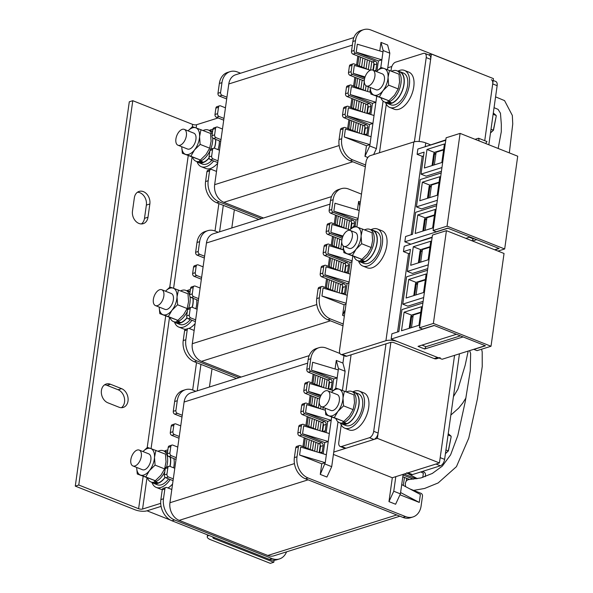 <?xml version="1.0" encoding="UTF-8"?>
<svg xmlns="http://www.w3.org/2000/svg" width="593" height="593" viewBox="0 0 593 593"><rect width="100%" height="100%" fill="white"/><g stroke="black" fill="none" stroke-linecap="round" stroke-linejoin="round"><path stroke-width="0.89" d="M459.456 353.806L444.617 459.397L440.184 457.64L454.564 355.348L439.443 462.94L392.314 477.758L388.964 501.611L395.613 504.243L400.408 493.865L401.713 484.592L420.385 494.466L419.266 502.419L400.594 492.546M428.65 54.912L431.4 54.045L493.45 78.617L484.733 140.674L492.709 83.917A5.693 3.106 111.6 0 0 491.315 79.729M385.991 343.844L373.701 431.311A5.693 3.106 111.6 0 1 369.461 437.708L341.538 446.485A5.693 3.106 111.6 0 1 340.189 446.477L344.622 448.234A5.693 3.106 111.6 0 0 345.971 448.241L373.894 439.465A5.693 3.106 111.6 0 0 378.134 433.068L390.876 342.361L377.385 438.368L333.755 452.081M170.502 520.105L147.005 510.803L161.081 506.378L147.005 510.803A8.539 2.898 8 0 1 135.122 509.817L75.281 486.119L129.296 101.796L132.788 100.699L192.621 124.397A2.846 0.964 8 0 0 196.587 124.723L218.113 117.955M431.4 54.045L419.11 141.505L430.651 59.344L426.219 57.588L414.388 141.786M387.77 67.765L391.854 66.475M343.977 355.63L342.924 363.064L336.283 360.433L335.082 368.979M209.448 387.007L212.012 368.757M231.796 227.979L234.361 209.729M439.443 462.94L377.385 438.368M313.141 374.116L311.896 382.952M310.161 395.316L308.916 404.159M307.181 416.523L305.936 425.359M304.202 437.723L302.956 446.566M304.061 447.003L305.306 438.16M307.041 425.796L308.286 416.961M310.02 404.596L311.266 395.753M313 383.389L314.246 374.554M308.093 479.841L179.168 520.372L267.814 555.478L396.747 514.946M179.168 520.372A14.225 10.896 -107.5 0 1 169.946 502.738L294.454 463.593M307.656 363.168L184.104 402.017L169.946 502.738M184.104 402.017A14.225 10.896 -107.5 0 1 190.916 392.833L309.183 355.644M399.904 516.199L273.944 555.804A14.225 10.896 -107.5 0 1 267.814 555.478M409.852 488.899L421.015 493.317A2.276 1.742 72.5 0 1 422.49 496.141L421.112 505.948A17.071 13.076 72.5 0 1 412.936 516.97A17.071 13.076 72.5 0 1 405.575 516.585L308.063 477.965L305.447 478.788A17.071 13.076 -107.5 0 1 294.38 457.618L295.759 447.811A2.276 1.742 -107.5 0 1 296.848 446.344L299.472 445.521A2.276 1.742 72.5 0 0 298.383 446.989L295.759 447.811M403.055 475.015L413.543 479.166M422.349 471.465L423.995 472.11A2.276 1.742 72.5 0 1 425.47 474.934L425.225 476.646M306.789 369.357L309.405 368.535A2.276 1.742 72.5 0 0 310.88 371.359L308.264 372.182A2.276 1.742 -107.5 0 1 306.789 369.357L308.167 359.551A17.071 13.076 -107.5 0 1 316.343 348.528L318.96 347.706A17.071 13.076 72.5 0 1 326.313 348.091L339.937 353.487M318.96 347.706A17.071 13.076 72.5 0 0 310.784 358.728L308.167 359.551M309.405 368.535L310.784 358.728M310.88 371.359L330.605 379.172A2.276 1.742 -107.5 0 1 332.08 381.996L331.183 388.356A2.276 1.742 -107.5 0 1 330.412 389.675M324.119 387.792L309.39 381.959A2.276 1.742 72.5 0 0 308.412 381.907A2.276 1.742 72.5 0 0 307.322 383.382L304.698 384.205A2.276 1.742 -107.5 0 1 305.788 382.73L308.412 381.907M306.425 389.742A2.276 1.742 72.5 0 0 307.9 392.566L305.284 393.389A2.276 1.742 -107.5 0 1 303.809 390.565L306.425 389.742L307.322 383.382M307.9 392.566L320.094 397.392M321.139 409L306.411 403.166A2.276 1.742 72.5 0 0 305.432 403.114A2.276 1.742 72.5 0 0 304.342 404.582L301.718 405.404A2.276 1.742 -107.5 0 1 302.808 403.937L305.432 403.114M303.446 410.942A2.276 1.742 72.5 0 0 304.921 413.766L302.304 414.589A2.276 1.742 -107.5 0 1 300.829 411.764L303.446 410.942L304.342 404.582M304.921 413.766L324.645 421.579A2.276 1.742 -107.5 0 1 326.12 424.403L325.223 430.763A2.276 1.742 -107.5 0 1 324.453 432.082M318.159 430.199L303.431 424.366A2.276 1.742 72.5 0 0 302.452 424.321A2.276 1.742 72.5 0 0 301.363 425.789L298.739 426.612A2.276 1.742 -107.5 0 1 299.828 425.144L302.452 424.321M300.466 432.149A2.276 1.742 72.5 0 0 301.941 434.973L299.324 435.796A2.276 1.742 -107.5 0 1 297.849 432.972L300.466 432.149L301.363 425.789M301.941 434.973L321.665 442.778A2.276 1.742 -107.5 0 1 323.141 445.602L322.244 451.962A2.276 1.742 -107.5 0 1 321.473 453.289M315.179 451.406L300.451 445.573A2.276 1.742 72.5 0 0 299.472 445.521M294.38 457.618L297.004 456.795L298.383 446.989M297.004 456.795A17.071 13.076 72.5 0 0 308.063 477.965M392.314 477.758L333.422 454.431M331.657 417.072L326.358 454.749L300.71 447.07L299.591 455.024L321.754 463.8L320.264 474.4L326.913 477.039L331.702 466.661L338.003 421.831M329.337 433.55L303.69 425.87L302.571 433.824L324.734 442.6L323.155 453.793M325.223 410.223L306.67 404.663L305.551 412.617L327.714 421.393L326.135 432.594M333.184 390.505L309.65 383.463L308.53 391.41L320.598 396.191M342.924 363.064L345.119 371.248L338.47 368.609L338.277 369.936L312.63 362.256L311.51 370.21L333.674 378.986L332.095 390.179M422.779 477.439L423.365 473.266L420.852 471.932M404.13 474.044L416.234 478.833M399.986 494.784L419.266 502.419M297.849 432.972L298.739 426.612M300.829 411.764L301.718 405.404M303.809 390.565L304.698 384.205M412.936 516.97L410.312 517.793A17.071 13.076 -107.5 0 1 402.958 517.407L305.447 478.788M323.141 445.602L320.524 446.425L319.634 452.741M320.524 446.425A2.276 1.742 72.5 0 0 319.049 443.608L321.665 442.778M299.324 435.796L319.049 443.608M326.12 424.403L323.504 425.225L322.614 431.534M323.504 425.225A2.276 1.742 72.5 0 0 322.029 422.401L324.645 421.579M302.304 414.589L322.029 422.401M305.284 393.389L319.59 399.052M332.08 381.996L329.463 382.819L328.574 389.127M329.463 382.819A2.276 1.742 72.5 0 0 327.988 379.994L330.605 379.172M308.264 372.182L327.988 379.994M402.81 476.779L409.719 479.515M388.964 501.611L393.759 491.234L400.408 493.865M395.805 476.661L393.759 491.234M342.428 390.387L345.119 371.248M338.47 368.609L336.283 360.433M338.277 369.936L337.165 377.889L333.674 378.986M335.697 388.326L337.165 377.889L311.51 370.21M321.117 395.183L308.53 391.41M305.551 412.617L331.205 420.296L327.714 421.393M302.571 433.824L328.226 441.503L324.734 442.6M326.358 454.749L325.246 462.703L321.754 463.8M320.264 474.4L325.246 462.703L299.591 455.024M325.053 464.03L331.702 466.661M401.713 484.592L403.151 474.348M417.405 478.655L406.983 473.147M171.807 489.484L166.937 487.55A2.276 1.742 72.5 0 0 165.951 487.498A2.276 1.742 72.5 0 0 164.861 488.973L162.245 489.796L160.866 499.602L163.483 498.78A17.071 13.076 72.5 0 0 174.55 519.942L272.061 558.562A17.071 13.076 72.5 0 0 279.414 558.947A17.071 13.076 72.5 0 0 286.575 551.831M162.245 489.796A2.276 1.742 -107.5 0 1 163.334 488.321L165.951 487.498M173.052 480.641L165.803 477.773A2.276 1.742 -107.5 0 1 164.335 474.949L166.952 474.126A2.276 1.742 72.5 0 0 168.427 476.95L165.803 477.773M174.787 468.277L169.917 466.35A2.276 1.742 72.5 0 0 168.931 466.298A2.276 1.742 72.5 0 0 167.841 467.766L165.225 468.589L164.335 474.949M165.225 468.589A2.276 1.742 -107.5 0 1 166.314 467.121L168.931 466.298M176.032 459.442L168.79 456.573A2.276 1.742 -107.5 0 1 167.315 453.749L169.932 452.926A2.276 1.742 72.5 0 0 171.407 455.743L168.79 456.573M177.767 447.078L172.897 445.143A2.276 1.742 72.5 0 0 171.911 445.091A2.276 1.742 72.5 0 0 170.821 446.566L168.204 447.389L167.315 453.749M168.204 447.389A2.276 1.742 -107.5 0 1 169.294 445.914L171.911 445.091M179.012 438.234L171.77 435.366A2.276 1.742 -107.5 0 1 170.295 432.542L172.911 431.719A2.276 1.742 72.5 0 0 174.386 434.543L171.77 435.366M180.754 425.87L175.876 423.943A2.276 1.742 72.5 0 0 174.891 423.891A2.276 1.742 72.5 0 0 173.801 425.359L171.184 426.182L170.295 432.542M171.184 426.182A2.276 1.742 -107.5 0 1 172.274 424.714L174.891 423.891M181.992 417.027L174.75 414.159A2.276 1.742 -107.5 0 1 173.275 411.342L175.891 410.519A2.276 1.742 72.5 0 0 177.366 413.336L174.75 414.159M195.853 391.284L192.799 390.075A17.071 13.076 72.5 0 0 185.446 389.69A17.071 13.076 72.5 0 0 177.27 400.712L174.653 401.535L173.275 411.342M174.653 401.535A17.071 13.076 -107.5 0 1 182.829 390.513L185.446 389.69M279.414 558.947L276.798 559.77A17.071 13.076 -107.5 0 1 269.444 559.384L272.061 558.562M174.55 519.942L171.933 520.773L269.444 559.384M171.933 520.773A17.071 13.076 -107.5 0 1 160.866 499.602M167.841 467.766L166.952 474.126M170.821 446.566L169.932 452.926M173.801 425.359L172.911 431.719M177.27 400.712L175.891 410.519M164.861 488.973L163.483 498.78M182.244 415.27L177.366 413.336M179.256 436.47L174.386 434.543M176.277 457.677L171.407 455.743M173.297 478.877L168.427 476.95M335.49 215.081L334.244 223.924M332.51 236.288L331.265 245.124M329.53 257.488L328.285 266.331M326.55 278.695L325.305 287.538M326.417 287.976L327.655 279.133M329.397 266.768L330.635 257.933M332.376 245.569L333.614 236.726M335.356 224.362L336.594 215.526M330.442 320.813L201.516 361.345L241.143 377.037M201.516 361.345A14.225 10.896 -107.5 0 1 192.295 343.703L316.803 304.557M330.004 204.14L206.453 242.989L192.295 343.703M206.453 242.989A14.225 10.896 -107.5 0 1 213.265 233.805L331.531 196.617M329.137 210.33L331.754 209.507A2.276 1.742 72.5 0 0 333.229 212.331L330.612 213.154A2.276 1.742 -107.5 0 1 329.137 210.33L330.516 200.523A17.071 13.076 -107.5 0 1 338.692 189.501L341.309 188.678A17.071 13.076 72.5 0 1 348.669 189.063L361.478 194.141M341.309 188.678A17.071 13.076 72.5 0 0 333.133 199.7L330.516 200.523M331.754 209.507L333.133 199.7M333.229 212.331L352.954 220.144A2.276 1.742 -107.5 0 1 354.429 222.961L353.991 226.059M346.468 228.765L331.739 222.931A2.276 1.742 72.5 0 0 330.761 222.879A2.276 1.742 72.5 0 0 329.671 224.347L327.054 225.17A2.276 1.742 -107.5 0 1 328.144 223.702L330.761 222.879M328.774 230.714A2.276 1.742 72.5 0 0 330.249 233.531L327.632 234.354A2.276 1.742 -107.5 0 1 326.157 231.537L328.774 230.714L329.671 224.347M330.249 233.531L342.235 238.282M352.109 260.831L327.899 253.589L329.019 245.635L343.495 249.972L328.759 244.138A2.276 1.742 72.5 0 0 327.781 244.086A2.276 1.742 72.5 0 0 326.691 245.554L324.075 246.377A2.276 1.742 -107.5 0 1 325.164 244.909L327.781 244.086M325.794 251.914A2.276 1.742 72.5 0 0 327.269 254.738L324.653 255.561A2.276 1.742 -107.5 0 1 323.178 252.737L325.794 251.914L326.691 245.554M327.269 254.738L346.994 262.551A2.276 1.742 -107.5 0 1 348.469 265.368L347.572 271.735A2.276 1.742 -107.5 0 1 346.801 273.054M340.508 271.171L325.779 265.338A2.276 1.742 72.5 0 0 324.801 265.286A2.276 1.742 72.5 0 0 323.711 266.761L321.095 267.584A2.276 1.742 -107.5 0 1 322.184 266.109L324.801 265.286M322.814 273.121A2.276 1.742 72.5 0 0 324.289 275.938L321.673 276.768A2.276 1.742 -107.5 0 1 320.198 273.944L322.814 273.121L323.711 266.761M324.289 275.938L344.014 283.75A2.276 1.742 -107.5 0 1 345.489 286.575L344.592 292.935A2.276 1.742 -107.5 0 1 343.821 294.261M337.528 292.379L322.8 286.545A2.276 1.742 72.5 0 0 321.821 286.493A2.276 1.742 72.5 0 0 320.731 287.961L318.115 288.784A2.276 1.742 -107.5 0 1 319.204 287.316L321.821 286.493M342.984 325.772L327.796 319.76A17.071 13.076 -107.5 0 1 316.736 298.59L319.353 297.768L320.731 287.961M319.353 297.768A17.071 13.076 72.5 0 0 330.412 318.938L327.796 319.76M343.228 324.015L330.412 318.938M347.268 295.292L323.059 288.042L321.94 295.996L344.103 304.772L342.613 315.372L344.348 316.062M350.248 274.085L326.039 266.843L324.92 274.789L347.083 283.565L345.511 294.765M327.899 253.589L350.063 262.365L348.491 273.558M349.9 229.787L331.998 224.436L330.879 232.382L342.635 237.037M359.188 210.478L334.978 203.229L333.859 211.182L356.022 219.959L355.118 226.4M360.366 202.087L358.632 201.405L357.431 209.952M320.198 273.944L321.095 267.584M323.178 252.737L324.075 246.377M326.157 231.537L327.054 225.17M316.736 298.59L318.115 288.784M345.489 286.575L342.873 287.397L341.983 293.713M342.873 287.397A2.276 1.742 72.5 0 0 341.398 284.573L344.014 283.75M321.673 276.768L341.398 284.573M348.469 265.368L345.852 266.19L344.963 272.506M345.852 266.19A2.276 1.742 72.5 0 0 344.377 263.374L346.994 262.551M324.653 255.561L344.377 263.374M327.632 234.354L341.872 239.995M354.429 222.961L351.812 223.783L351.145 228.535M351.812 223.783A2.276 1.742 72.5 0 0 350.337 220.967L352.954 220.144M330.612 213.154L350.337 220.967M359.832 205.89L358.632 201.405M357.935 219.351L356.022 219.959M358.068 218.424L333.859 211.182M343.043 236.029L330.879 232.382M351.975 261.765L350.063 262.365M348.995 282.965L347.083 283.565M349.129 282.038L324.92 274.789M346.015 304.172L344.103 304.772M346.149 303.245L321.94 295.996M342.613 315.372L345.245 309.679M194.163 330.457L189.286 328.522A2.276 1.742 72.5 0 0 188.307 328.47A2.276 1.742 72.5 0 0 187.21 329.938L184.593 330.761L183.215 340.567L185.839 339.745A17.071 13.076 72.5 0 0 196.898 360.915L239.179 377.659M184.593 330.761A2.276 1.742 -107.5 0 1 185.683 329.293L188.307 328.47M195.401 321.614L188.159 318.745A2.276 1.742 -107.5 0 1 186.684 315.921L189.3 315.098A2.276 1.742 72.5 0 0 190.776 317.922L188.159 318.745M197.143 309.249L192.265 307.322A2.276 1.742 72.5 0 0 191.287 307.27A2.276 1.742 72.5 0 0 190.19 308.738L187.573 309.561L186.684 315.921M187.573 309.561A2.276 1.742 -107.5 0 1 188.663 308.093A16.789 9.169 -68.4 0 0 189.886 296.248M198.381 300.406L191.139 297.538A2.276 1.742 -107.5 0 1 189.664 294.714L192.28 293.891A2.276 1.742 72.5 0 0 193.755 296.715L191.139 297.538M200.123 288.042L195.245 286.115A2.276 1.742 72.5 0 0 194.267 286.063A2.276 1.742 72.5 0 0 193.177 287.531L190.553 288.354L189.664 294.714M190.553 288.354A2.276 1.742 -107.5 0 1 191.643 286.886L194.267 286.063M201.361 279.207L194.119 276.338A2.276 1.742 -107.5 0 1 192.643 273.514L195.26 272.691A2.276 1.742 72.5 0 0 196.735 275.515L194.119 276.338M203.102 266.843L198.225 264.908A2.276 1.742 72.5 0 0 197.247 264.856A2.276 1.742 72.5 0 0 196.157 266.331L193.533 267.154L192.643 273.514M193.533 267.154A2.276 1.742 -107.5 0 1 194.623 265.686L197.247 264.856M204.34 257.999L197.098 255.131A2.276 1.742 -107.5 0 1 195.623 252.307L198.24 251.484A2.276 1.742 72.5 0 0 199.715 254.308L197.098 255.131M218.202 232.248L215.148 231.04A17.071 13.076 72.5 0 0 207.795 230.662A17.071 13.076 72.5 0 0 199.619 241.677L197.002 242.5L195.623 252.307M197.002 242.5A17.071 13.076 -107.5 0 1 205.178 231.485L207.795 230.662M196.898 360.915L194.282 361.737L236.555 378.482M194.282 361.737A17.071 13.076 -107.5 0 1 183.215 340.567M190.19 308.738L189.3 315.098M193.177 287.531L192.28 293.891M196.157 266.331L195.26 272.691M199.619 241.677L198.24 251.484M187.21 329.938L185.839 339.745M204.592 256.243L199.715 254.308M201.613 277.442L196.735 275.515M198.633 298.65L193.755 296.715M195.653 319.849L190.776 317.922M357.838 56.053L356.593 64.896M354.859 77.26L353.613 86.096M351.879 98.46L350.633 107.303M348.899 119.667L347.654 128.503M348.766 128.948L350.003 120.105M351.745 107.741L352.983 98.898M354.725 86.534L355.963 77.698M357.705 65.334L358.943 56.491M352.798 161.778L223.865 202.317L263.492 218.009M223.865 202.317A14.225 10.896 -107.5 0 1 214.651 184.675L339.152 145.53M352.361 45.112L228.802 83.961L214.651 184.675M228.802 83.961A14.225 10.896 -107.5 0 1 235.614 74.777L353.888 37.589M469.952 69.314A17.071 13.076 72.5 0 0 468.529 68.647L371.018 30.035A17.071 13.076 72.5 0 0 363.657 29.65A17.071 13.076 72.5 0 0 355.481 40.672L352.865 41.495A17.071 13.076 -107.5 0 1 361.041 30.473L363.657 29.65M354.103 50.479A2.276 1.742 72.5 0 0 355.578 53.303L352.961 54.126A2.276 1.742 -107.5 0 1 351.486 51.302L354.103 50.479L355.481 40.672M355.578 53.303L375.302 61.109A2.276 1.742 -107.5 0 1 376.777 63.933L375.888 70.293A2.276 1.742 -107.5 0 1 375.547 71.197M368.816 69.737L354.088 63.903A2.276 1.742 72.5 0 0 353.109 63.851A2.276 1.742 72.5 0 0 352.02 65.319L349.403 66.142A2.276 1.742 -107.5 0 1 350.493 64.674L353.109 63.851M351.123 71.679A2.276 1.742 72.5 0 0 352.598 74.503L349.981 75.326A2.276 1.742 -107.5 0 1 348.506 72.502L351.123 71.679L352.02 65.319M352.598 74.503L364.48 79.21M365.837 90.937L351.108 85.103A2.276 1.742 72.5 0 0 350.129 85.058A2.276 1.742 72.5 0 0 349.04 86.526L346.423 87.349A2.276 1.742 -107.5 0 1 347.513 85.881L350.129 85.058M348.143 92.886A2.276 1.742 72.5 0 0 349.618 95.71L347.001 96.533A2.276 1.742 -107.5 0 1 345.526 93.709L348.143 92.886L349.04 86.526M349.618 95.71L369.343 103.516A2.276 1.742 -107.5 0 1 370.818 106.34L369.928 112.7A2.276 1.742 -107.5 0 1 369.15 114.026M362.857 112.144L348.128 106.31A2.276 1.742 72.5 0 0 347.15 106.258A2.276 1.742 72.5 0 0 346.06 107.726L343.443 108.549A2.276 1.742 -107.5 0 1 344.533 107.081L347.15 106.258M345.163 114.086A2.276 1.742 72.5 0 0 346.638 116.91L344.022 117.733A2.276 1.742 -107.5 0 1 342.546 114.916L345.163 114.086L346.06 107.726M346.638 116.91L366.363 124.723A2.276 1.742 -107.5 0 1 367.838 127.547L366.948 133.907A2.276 1.742 -107.5 0 1 366.17 135.226M359.877 133.343L345.148 127.517A2.276 1.742 72.5 0 0 344.17 127.465A2.276 1.742 72.5 0 0 343.08 128.933L340.464 129.756A2.276 1.742 -107.5 0 1 341.553 128.288L344.17 127.465M365.332 166.744L350.144 160.733A17.071 13.076 -107.5 0 1 339.085 139.563L341.701 138.74L343.08 128.933M341.701 138.74A17.071 13.076 72.5 0 0 352.761 159.91L350.144 160.733M365.577 164.98L352.761 159.91M376.725 96.362L371.062 136.694L345.408 129.015L344.288 136.968L366.452 145.745L364.962 156.344L367.882 157.501M374.042 115.487L348.387 107.807L347.268 115.761L369.432 124.537L367.86 135.738M370.588 92.36L351.367 86.608L350.248 94.561L372.411 103.338L370.84 114.531M370.417 70.211L354.347 65.4L353.228 73.354L364.769 77.928M383.167 50.553L380.98 42.37L387.629 45.009L389.816 53.185L383.167 50.553L382.982 51.88L357.327 44.201L356.208 52.147L378.371 60.923L376.94 71.116M380.98 42.37L379.779 50.916M342.546 114.916L343.443 108.549M345.526 93.709L346.423 87.349M351.486 51.302L352.865 41.495M348.506 72.502L349.403 66.142M339.085 139.563L340.464 129.756M367.838 127.547L365.221 128.37L364.332 134.678M365.221 128.37A2.276 1.742 72.5 0 0 363.746 125.546L366.363 124.723M344.022 117.733L363.746 125.546M370.818 106.34L368.201 107.163L367.312 113.478M368.201 107.163A2.276 1.742 72.5 0 0 366.726 104.338L369.343 103.516M347.001 96.533L366.726 104.338M370.44 91.218L370.291 92.271M349.981 75.326L364.287 80.996M376.777 63.933L374.161 64.756L373.375 70.337M374.161 64.756A2.276 1.742 72.5 0 0 372.686 61.931L375.302 61.109M352.961 54.126L372.686 61.931M364.962 156.344L369.758 145.967L376.407 148.606L383.078 101.121M387.496 69.677L389.816 53.185M376.407 148.606L373.649 154.573M382.982 51.88L381.862 59.826L378.371 60.923M380.765 67.617L381.862 59.826L356.208 52.147M365.088 76.905L353.228 73.354M350.248 94.561L375.903 102.241L372.411 103.338M347.268 115.761L372.923 123.44L369.432 124.537M371.062 136.694L369.943 144.648L366.452 145.745M369.758 145.967L369.943 144.648L344.288 136.968M216.512 171.421L211.634 169.494A2.276 1.742 72.5 0 0 210.656 169.442A2.276 1.742 72.5 0 0 209.566 170.91L206.942 171.733L205.571 181.54L208.187 180.717A17.071 13.076 72.5 0 0 219.247 201.887L261.528 218.632M206.942 171.733A2.276 1.742 -107.5 0 1 208.039 170.265L210.656 169.442M217.75 162.586L210.508 159.717A2.276 1.742 -107.5 0 1 209.032 156.893L211.649 156.07A2.276 1.742 72.5 0 0 213.124 158.894L210.508 159.717M219.492 150.222L214.614 148.287A2.276 1.742 72.5 0 0 213.636 148.235A2.276 1.742 72.5 0 0 212.546 149.71L209.929 150.533L209.032 156.893M209.929 150.533A2.276 1.742 -107.5 0 1 211.019 149.058L213.636 148.235M220.729 141.379L213.487 138.51A2.276 1.742 -107.5 0 1 212.012 135.686L214.629 134.863A2.276 1.742 72.5 0 0 216.104 137.687L213.487 138.51M222.471 129.015L217.594 127.087A2.276 1.742 72.5 0 0 216.615 127.035A2.276 1.742 72.5 0 0 215.526 128.503L212.909 129.326L212.012 135.686M212.909 129.326A2.276 1.742 -107.5 0 1 213.999 127.858L216.615 127.035M223.709 120.179L216.467 117.303A2.276 1.742 -107.5 0 1 214.992 114.486L217.609 113.663A2.276 1.742 72.5 0 0 219.084 116.48L216.467 117.303M225.451 107.815L220.574 105.88A2.276 1.742 72.5 0 0 219.595 105.828A2.276 1.742 72.5 0 0 218.506 107.296L215.889 108.126L214.992 114.486M215.889 108.126A2.276 1.742 -107.5 0 1 216.979 106.651L219.595 105.828M226.689 98.972L219.447 96.103A2.276 1.742 -107.5 0 1 217.972 93.279L220.589 92.456A2.276 1.742 72.5 0 0 222.064 95.28L219.447 96.103M240.55 73.221L237.504 72.012A17.071 13.076 72.5 0 0 230.143 71.627A17.071 13.076 72.5 0 0 221.967 82.649L219.351 83.472L217.972 93.279M219.351 83.472A17.071 13.076 -107.5 0 1 227.527 72.45L230.143 71.627M219.247 201.887L216.63 202.71L258.911 219.454M216.63 202.71A17.071 13.076 -107.5 0 1 205.571 181.54M212.546 149.71L211.649 156.07M215.526 128.503L214.629 134.863M218.506 107.296L217.609 113.663M221.967 82.649L220.589 92.456M209.566 170.91L208.187 180.717M226.941 97.208L222.064 95.28M223.961 118.415L219.084 116.48M220.981 139.614L216.104 137.687M218.002 160.822L213.124 158.894M208.921 535.42A8.539 2.898 -172 0 0 207.254 536.821A8.539 2.898 -172 0 0 210.471 539.652L270.312 563.35L273.803 562.253L213.962 538.555A2.846 0.964 -172 0 1 212.894 537.614A2.846 0.964 -172 0 1 213.361 537.176M274.085 560.229L273.803 562.253M104.531 384.857A9.962 7.627 -107.5 0 1 106.992 385.354L118.074 389.742A9.962 7.627 -107.5 0 1 124.426 398.244A9.962 7.627 -107.5 0 1 121.417 407.695M101.425 390.461A9.962 7.627 -107.5 0 1 106.191 384.034A9.962 7.627 -107.5 0 1 110.483 384.257L121.565 388.645A9.962 7.627 -107.5 0 1 128.073 398.333A9.962 7.627 -107.5 0 1 123.248 407.421A9.962 7.627 -107.5 0 1 118.956 407.198L107.874 402.81A9.962 7.627 -107.5 0 1 101.425 390.461M160.71 503.346L142.572 509.046A2.846 0.964 8 0 1 138.614 508.72L78.773 485.022L75.281 486.119M137.45 192.243A9.962 7.627 -107.5 0 1 146.367 205.089L144.499 218.335A9.962 7.627 -107.5 0 1 141.393 223.939M197.224 390.846L200.945 364.384M219.58 231.819L223.302 205.348M192.666 390.016L196.513 362.627M215.014 230.988L218.869 203.599M149.851 203.992L147.991 217.238A9.962 7.627 -107.5 0 1 143.224 223.672A9.962 7.627 -107.5 0 1 135.33 220.789A9.962 7.627 -107.5 0 1 132.476 211.101L134.344 197.847A9.962 7.627 -107.5 0 1 139.11 191.413A9.962 7.627 -107.5 0 1 147.005 194.304A9.962 7.627 -107.5 0 1 149.851 203.992L146.367 205.089M78.773 485.022L132.788 100.699M444.617 459.397A5.693 3.106 111.6 0 1 440.384 465.794L435.951 464.037L408.028 472.814A5.693 3.106 111.6 0 1 406.672 472.806M440.384 465.794L412.461 474.57A5.693 3.106 111.6 0 1 411.105 474.563L407.287 473.051M493.191 80.47L495.748 81.478A5.693 3.106 111.6 0 1 497.142 85.674L488.832 144.774M162.289 489.566A19.917 10.874 111.6 0 1 160.651 489.173L156.218 487.416A19.917 10.874 111.6 0 1 151.934 482.354M170.206 479.515A19.917 10.874 111.6 0 1 161.689 487.187A19.917 10.874 111.6 0 1 156.218 487.416M164.291 451.132A19.917 10.874 111.6 0 1 165.425 450.613A19.917 10.874 111.6 0 1 167.841 449.991M172.585 483.97A19.917 10.874 111.6 0 1 168.012 487.98M217.661 163.26A19.917 10.874 111.6 0 1 211.197 168.234A19.917 10.874 111.6 0 1 205.727 168.464L201.294 166.707A19.917 10.874 111.6 0 1 197.002 161.644M213.68 160.97A19.917 10.874 111.6 0 1 206.764 166.477A19.917 10.874 111.6 0 1 201.294 166.707M209.366 130.423A19.917 10.874 111.6 0 1 210.493 129.904A19.917 10.874 111.6 0 1 212.909 129.281M177.181 144.722A8.539 4.662 -68.4 0 0 178.004 145.241A8.539 4.662 -68.4 0 0 185.135 139.837A8.539 4.662 -68.4 0 0 185.112 129.897A8.539 4.662 -68.4 0 0 184.29 129.37A8.539 4.662 -68.4 0 0 177.159 134.781A8.539 4.662 -68.4 0 0 177.181 144.722M371.203 69.981A8.539 4.662 -68.4 0 0 364.843 77.653A8.539 4.662 -68.4 0 0 366.496 85.978A8.539 4.662 -68.4 0 0 368.075 86.104A8.539 4.662 -68.4 0 0 374.435 78.424A8.539 4.662 -68.4 0 0 372.782 70.107A8.539 4.662 -68.4 0 0 371.203 69.981M493.124 114.279L496.193 115.494L493.302 112.966M490.507 132.869L493.332 130.238L496.237 116.043L493.495 130.171L490.493 132.965M491.004 129.318L493.495 130.171M154.64 305.076A8.539 4.662 -68.4 0 0 155.47 305.595A8.539 4.662 -68.4 0 0 162.593 300.191A8.539 4.662 -68.4 0 0 162.578 290.251A8.539 4.662 -68.4 0 0 161.756 289.725A8.539 4.662 -68.4 0 0 154.625 295.136A8.539 4.662 -68.4 0 0 154.64 305.076M132.106 465.431A8.539 4.662 -68.4 0 0 132.928 465.95A8.539 4.662 -68.4 0 0 140.059 460.546A8.539 4.662 -68.4 0 0 140.044 450.606A8.539 4.662 -68.4 0 0 139.214 450.08A8.539 4.662 -68.4 0 0 132.091 455.491A8.539 4.662 -68.4 0 0 132.106 465.431M348.669 230.336A8.539 4.662 -68.4 0 0 342.309 238.008A8.539 4.662 -68.4 0 0 343.962 246.332A8.539 4.662 -68.4 0 0 345.541 246.458A8.539 4.662 -68.4 0 0 351.894 238.779A8.539 4.662 -68.4 0 0 350.248 230.462A8.539 4.662 -68.4 0 0 348.669 230.336M326.128 390.691A8.539 4.662 -68.4 0 0 319.775 398.363A8.539 4.662 -68.4 0 0 321.421 406.687A8.539 4.662 -68.4 0 0 323 406.813A8.539 4.662 -68.4 0 0 329.36 399.133A8.539 4.662 -68.4 0 0 327.707 390.817A8.539 4.662 -68.4 0 0 326.128 390.691M448.049 434.988L451.117 436.203L448.234 433.676M445.432 453.578L448.264 450.947L451.162 436.752L448.419 450.88L445.425 453.675M445.936 450.028L448.419 450.88M185.868 329.234A19.917 10.874 111.6 0 1 183.193 328.819L178.76 327.062A19.917 10.874 111.6 0 1 174.468 321.999M191.969 320.257A19.917 10.874 111.6 0 1 184.223 326.832A19.917 10.874 111.6 0 1 178.76 327.062M186.832 290.778A19.917 10.874 111.6 0 1 187.959 290.259A19.917 10.874 111.6 0 1 190.375 289.636M195.119 323.615A19.917 10.874 111.6 0 1 189.011 328.44M340.189 446.477A5.693 3.106 111.6 0 1 338.796 442.282L341.234 424.922M345.904 391.691L351.086 354.822M379.483 152.735L386.302 104.212M390.98 70.982L391.313 68.566A5.693 3.106 111.6 0 1 395.553 62.169L423.476 53.385A5.693 3.106 111.6 0 1 424.825 53.4A5.693 3.106 111.6 0 1 426.219 57.588M424.825 53.4L429.258 55.149A5.693 3.106 111.6 0 1 430.651 59.344M356.867 226.986L365.992 162.045A5.693 3.106 -68.4 0 1 370.225 155.648L413.862 141.927A8.539 2.898 8 0 1 425.744 142.913L430.34 144.736M352.768 256.146L339.544 350.233A5.693 3.106 -68.4 0 0 340.938 354.421A5.693 3.106 -68.4 0 0 342.287 354.436L385.924 340.716A8.539 2.898 8 0 1 397.807 341.701L437.701 357.497A5.693 4.359 72.5 0 0 440.154 357.631M342.287 354.436L346.72 356.193L390.357 342.472A2.846 0.964 8 0 1 394.315 342.798L434.209 358.595L437.701 357.497M438.961 358.002L436.663 358.728A5.693 4.359 -107.5 0 1 434.209 358.595M346.72 356.193A5.693 3.106 111.6 0 1 345.371 356.178L340.938 354.421M352.783 391.869A19.917 10.874 111.6 0 1 353.917 391.343A19.917 10.874 111.6 0 1 359.38 391.113L363.813 392.87A19.917 10.874 111.6 0 1 368.038 410.905A19.917 10.874 111.6 0 1 354.614 429.68A19.917 10.874 111.6 0 1 349.144 429.91L344.711 428.153A19.917 10.874 111.6 0 1 340.426 423.091M359.38 391.113A19.917 10.874 111.6 0 1 363.605 409.148A19.917 10.874 111.6 0 1 350.181 427.924A19.917 10.874 111.6 0 1 344.711 428.153M370.892 229.758A19.917 10.874 111.6 0 1 372.019 229.239A19.917 10.874 111.6 0 1 377.489 229.002L381.914 230.759A19.917 10.874 111.6 0 1 386.147 248.793A19.917 10.874 111.6 0 1 372.715 267.569A19.917 10.874 111.6 0 1 367.252 267.799L362.82 266.042A19.917 10.874 111.6 0 1 358.528 260.979M377.489 229.002A19.917 10.874 111.6 0 1 381.714 247.036A19.917 10.874 111.6 0 1 368.283 265.812A19.917 10.874 111.6 0 1 362.82 266.042M397.859 71.16A19.917 10.874 111.6 0 1 398.985 70.634A19.917 10.874 111.6 0 1 404.456 70.404L408.888 72.161A19.917 10.874 111.6 0 1 413.113 90.195A19.917 10.874 111.6 0 1 399.689 108.971A19.917 10.874 111.6 0 1 394.219 109.201L389.786 107.444A19.917 10.874 111.6 0 1 385.494 102.381M404.456 70.404A19.917 10.874 111.6 0 1 408.681 88.439A19.917 10.874 111.6 0 1 395.257 107.214A19.917 10.874 111.6 0 1 389.786 107.444M152.253 482.48A17.071 9.325 -68.4 0 0 153.72 483.369L157.271 484.77A17.071 9.325 -68.4 0 0 161.318 484.8A17.071 9.325 -68.4 0 0 168.627 478.892M173.623 467.818A17.071 9.325 -68.4 0 0 173.86 458.582M153.72 483.369A17.071 9.325 -68.4 0 0 157.775 483.399A17.071 9.325 -68.4 0 0 165.173 477.365M170.072 466.409A17.071 9.325 -68.4 0 0 170.317 457.173M167.515 452.311A17.071 9.325 -68.4 0 0 166.292 451.621A17.071 9.325 -68.4 0 0 164.617 451.266M174.787 322.125A17.071 9.325 -68.4 0 0 176.262 323.015L179.805 324.415A17.071 9.325 -68.4 0 0 183.86 324.445A17.071 9.325 -68.4 0 0 190.331 319.605M195.838 308.738A17.071 9.325 -68.4 0 0 196.661 299.732M176.262 323.015A17.071 9.325 -68.4 0 0 180.309 323.044A17.071 9.325 -68.4 0 0 187.099 317.811M192.295 307.33A17.071 9.325 -68.4 0 0 193.118 298.323M190.049 291.956A17.071 9.325 -68.4 0 0 188.833 291.267A17.071 9.325 -68.4 0 0 187.151 290.911M197.321 161.77A17.071 9.325 -68.4 0 0 198.796 162.66L202.339 164.061A17.071 9.325 -68.4 0 0 206.394 164.091A17.071 9.325 -68.4 0 0 211.953 160.288M218.009 149.636A17.071 9.325 -68.4 0 0 219.321 140.823M198.796 162.66A17.071 9.325 -68.4 0 0 202.843 162.69A17.071 9.325 -68.4 0 0 209.129 158.079M214.458 148.235A17.071 9.325 -68.4 0 0 215.77 139.414M212.583 131.602A17.071 9.325 -68.4 0 0 211.367 130.912A17.071 9.325 -68.4 0 0 209.685 130.549M385.821 102.507A17.071 9.325 -68.4 0 0 387.288 103.397L390.831 104.798A17.071 9.325 -68.4 0 0 394.886 104.828A17.071 9.325 -68.4 0 0 406.902 88.994A17.071 9.325 -68.4 0 0 403.403 73.05L399.86 71.649A17.071 9.325 -68.4 0 0 398.177 71.286M387.288 103.397A17.071 9.325 -68.4 0 0 391.343 103.427A17.071 9.325 -68.4 0 0 403.359 87.594A17.071 9.325 -68.4 0 0 399.86 71.649M358.847 261.105A17.071 9.325 -68.4 0 0 360.322 261.995L363.865 263.396A17.071 9.325 -68.4 0 0 367.919 263.425A17.071 9.325 -68.4 0 0 379.935 247.592A17.071 9.325 -68.4 0 0 376.436 231.648L372.893 230.247A17.071 9.325 -68.4 0 0 371.211 229.884M360.322 261.995A17.071 9.325 -68.4 0 0 364.369 262.024A17.071 9.325 -68.4 0 0 376.385 246.191A17.071 9.325 -68.4 0 0 372.893 230.247M340.745 423.217A17.071 9.325 -68.4 0 0 342.213 424.106L345.763 425.507A17.071 9.325 -68.4 0 0 349.811 425.537A17.071 9.325 -68.4 0 0 361.826 409.704A17.071 9.325 -68.4 0 0 358.335 393.759L354.784 392.358A17.071 9.325 -68.4 0 0 353.109 391.995M342.213 424.106A17.071 9.325 -68.4 0 0 346.268 424.136A17.071 9.325 -68.4 0 0 358.283 408.303A17.071 9.325 -68.4 0 0 354.784 392.358M351.805 391.484L354.681 392.618A16.789 9.169 -68.4 0 1 358.239 407.858A16.789 9.169 -68.4 0 1 346.875 423.669L343.992 422.527A16.789 9.169 -68.4 0 0 355.355 406.716A16.789 9.169 -68.4 0 0 351.805 391.484A16.789 9.169 -68.4 0 0 346.564 391.951M339.441 422.698L342.324 423.839A16.789 9.169 -68.4 0 0 345.741 424.025L342.858 422.883A16.789 9.169 -68.4 0 1 339.441 422.698A16.789 9.169 -68.4 0 1 335.934 418.74M345.845 423.261L345.741 424.025M343.992 422.527L344.185 421.156M343.088 421.23L342.858 422.883M369.906 229.372L372.789 230.514A16.789 9.169 -68.4 0 1 376.34 245.754A16.789 9.169 -68.4 0 1 364.977 261.557L362.101 260.416A16.789 9.169 -68.4 0 0 373.457 244.612A16.789 9.169 -68.4 0 0 369.906 229.372A16.789 9.169 -68.4 0 0 364.673 229.847M357.542 260.586L360.425 261.728A16.789 9.169 -68.4 0 0 363.843 261.913L360.967 260.772A16.789 9.169 -68.4 0 1 357.542 260.586A16.789 9.169 -68.4 0 1 354.043 256.636M363.954 261.15L363.843 261.913M362.101 260.416L362.293 259.045M361.196 259.119L360.967 260.772M396.873 70.775L399.756 71.909A16.789 9.169 -68.4 0 1 403.307 87.149A16.789 9.169 -68.4 0 1 391.951 102.96L389.067 101.818A16.789 9.169 -68.4 0 0 400.431 86.007A16.789 9.169 -68.4 0 0 396.873 70.775A16.789 9.169 -68.4 0 0 391.639 71.242M384.516 101.989L387.392 103.13A16.789 9.169 -68.4 0 0 390.817 103.315L387.933 102.174A16.789 9.169 -68.4 0 1 384.516 101.989A16.789 9.169 -68.4 0 1 381.01 98.03M390.92 102.552L390.817 103.315M389.067 101.818L389.26 100.447M388.163 100.521L387.933 102.174M165.054 477.246A16.789 9.169 -68.4 0 1 158.383 482.932L155.499 481.79A16.789 9.169 -68.4 0 0 164.787 471.709M169.924 466.35A16.789 9.169 -68.4 0 0 170.08 457.084M167.471 452.622A16.789 9.169 -68.4 0 0 166.188 451.888L163.312 450.747A16.789 9.169 -68.4 0 0 158.072 451.221M150.948 481.961L153.824 483.102A16.789 9.169 -68.4 0 0 157.249 483.288L154.365 482.146A16.789 9.169 -68.4 0 1 150.948 481.961A16.789 9.169 -68.4 0 1 147.442 478.01M166.574 467.039A16.789 9.169 -68.4 0 0 163.312 450.747M157.353 482.524L157.249 483.288M155.499 481.79L155.692 480.419M154.595 480.493L154.365 482.146M187.01 317.655A16.789 9.169 -68.4 0 1 180.917 322.577L178.033 321.436A16.789 9.169 -68.4 0 0 187.321 311.355M192.147 307.278A16.789 9.169 -68.4 0 0 192.91 298.242M190.005 292.267A16.789 9.169 -68.4 0 0 188.73 291.534L185.846 290.392A16.789 9.169 -68.4 0 0 180.606 290.866M173.482 321.606L176.366 322.748A16.789 9.169 -68.4 0 0 179.783 322.933L176.899 321.791A16.789 9.169 -68.4 0 1 173.482 321.606A16.789 9.169 -68.4 0 1 169.983 317.655M189.641 295.232A16.789 9.169 -68.4 0 0 185.846 290.392M179.894 322.169L179.783 322.933M178.033 321.436L178.226 320.064M177.137 320.138L176.899 321.791M209.077 157.871A16.789 9.169 -68.4 0 1 203.451 162.223L200.575 161.081A16.789 9.169 -68.4 0 0 209.863 150.993M214.303 148.198A16.789 9.169 -68.4 0 0 215.585 139.34M212.539 131.913A16.789 9.169 -68.4 0 0 211.264 131.179L208.38 130.037A16.789 9.169 -68.4 0 0 203.147 130.512M196.016 161.252L198.9 162.393A16.789 9.169 -68.4 0 0 202.317 162.578L199.441 161.437A16.789 9.169 -68.4 0 1 196.016 161.252A16.789 9.169 -68.4 0 1 192.517 157.301M210.634 149.258A16.789 9.169 -68.4 0 0 212.687 137.932M212.146 134.759A16.789 9.169 -68.4 0 0 208.38 130.037M202.428 161.815L202.317 162.578M200.575 161.081L200.768 159.71M199.671 159.784L199.441 161.437M187.64 149.058A8.539 4.662 -68.4 0 0 193.563 145.574A8.539 4.662 -68.4 0 0 195.86 139.785A8.539 4.662 -68.4 0 0 193.711 133.106M200.968 129.645L199.574 136.635L200.152 144.41L209.692 148.191L211.093 141.201L210.515 133.425L195.742 127.791A14.225 7.768 111.6 0 1 199.574 136.635A14.225 7.768 111.6 0 1 194.511 149.925A14.225 7.768 111.6 0 1 185.616 154.373A14.225 7.768 111.6 0 1 181.754 146.73M188.018 130.845L192.488 126.709L195.742 127.791A14.225 7.768 -68.4 0 0 188.04 130.853M209.692 148.191L206.03 154.491L200.39 160.014L182.362 153.298L181.74 147.064M200.152 144.41L194.511 149.925L190.842 156.233L182.362 153.298M200.39 160.014L190.842 156.233M165.099 309.413A8.539 4.662 -68.4 0 0 171.029 305.929A8.539 4.662 -68.4 0 0 173.319 300.14A8.539 4.662 -68.4 0 0 171.177 293.461M178.434 289.999L177.033 296.989L177.611 304.765L187.158 308.545L188.559 301.555L187.981 293.78L173.2 288.146A14.225 7.768 111.6 0 1 177.033 296.989A14.225 7.768 111.6 0 1 171.97 310.28A14.225 7.768 111.6 0 1 163.075 314.727A14.225 7.768 111.6 0 1 159.22 307.085M165.477 291.2L169.954 287.064L173.2 288.146A14.225 7.768 -68.4 0 0 165.506 291.207M187.158 308.545L183.496 314.846L177.856 320.368L159.821 313.653L159.206 307.419M177.611 304.765L171.97 310.28L168.308 316.588L159.821 313.653M177.856 320.368L168.308 316.588M142.565 469.767A8.539 4.662 -68.4 0 0 148.495 466.283A8.539 4.662 -68.4 0 0 150.785 460.494A8.539 4.662 -68.4 0 0 148.643 453.815M155.9 450.354L154.499 457.344L155.077 465.12L164.624 468.9L166.025 461.91L165.447 454.134L150.666 448.501A14.225 7.768 111.6 0 1 154.499 457.344A14.225 7.768 111.6 0 1 149.436 470.634A14.225 7.768 111.6 0 1 140.541 475.082A14.225 7.768 111.6 0 1 136.679 467.44M150.666 448.501A14.225 7.768 -68.4 0 0 142.965 451.562L147.412 447.418L150.666 448.501M164.624 468.9L160.962 475.201L155.314 480.723L137.287 474.007L136.672 467.773M155.077 465.12L149.436 470.634L145.774 476.942L137.287 474.007M155.314 480.723L145.774 476.942M331.057 410.504A8.539 4.662 -68.4 0 0 336.987 407.02A8.539 4.662 -68.4 0 0 339.278 401.224A8.539 4.662 -68.4 0 0 337.135 394.553M344.392 391.091L342.991 398.081L343.569 405.849L353.117 409.63L354.518 402.647L353.939 394.871L339.159 389.23A14.225 7.768 111.6 0 1 342.991 398.081A14.225 7.768 111.6 0 1 337.928 411.372A14.225 7.768 111.6 0 1 329.033 415.819A14.225 7.768 111.6 0 1 325.172 408.177M339.159 389.23A14.225 7.768 -68.4 0 0 331.457 392.299L335.905 388.156L339.159 389.23M353.117 409.63L349.455 415.938L343.807 421.46L325.779 414.744L325.164 408.51M343.569 405.849L337.928 411.372L334.267 417.68L325.779 414.744M343.807 421.46L334.267 417.68M349.166 248.393A8.539 4.662 -68.4 0 0 355.088 244.909A8.539 4.662 -68.4 0 0 357.386 239.112A8.539 4.662 -68.4 0 0 355.237 232.441M362.493 228.98L361.093 235.97L361.671 243.745L371.218 247.526L372.619 240.536L372.041 232.76L357.26 227.119A14.225 7.768 111.6 0 1 361.093 235.97A14.225 7.768 111.6 0 1 356.03 249.26A14.225 7.768 111.6 0 1 347.135 253.708A14.225 7.768 111.6 0 1 343.28 245.932M357.26 227.119A14.225 7.768 -68.4 0 0 349.477 230.284L354.014 226.044L357.26 227.119M371.218 247.526L367.556 253.826L361.915 259.349L343.888 252.633L343.265 246.332M361.671 243.745L356.03 249.26L352.368 255.568L343.888 252.633M361.915 259.349L352.368 255.568M376.132 89.795A8.539 4.662 -68.4 0 0 382.055 86.311A8.539 4.662 -68.4 0 0 384.353 80.515A8.539 4.662 -68.4 0 0 382.211 73.843M389.468 70.382L388.067 77.372L388.645 85.14L398.185 88.92L399.586 81.938L399.007 74.162L384.234 68.521A14.225 7.768 111.6 0 1 388.067 77.372A14.225 7.768 111.6 0 1 383.004 90.662A14.225 7.768 111.6 0 1 374.109 95.11A14.225 7.768 111.6 0 1 370.247 87.468M376.511 71.583L380.98 67.446L384.234 68.521A14.225 7.768 -68.4 0 0 376.533 71.59M398.185 88.92L394.523 95.228L388.882 100.751L370.855 94.035L370.24 87.801M388.645 85.14L383.004 90.662L379.335 96.97L370.855 94.035M388.882 100.751L379.335 96.97M432.112 237.526L404.196 246.303L403.448 251.602L410.43 249.408L407.339 271.409L428.279 264.826M423.558 292.527L426.167 273.973L408.71 279.466L406.101 298.02L423.558 292.527M423.143 301.348L407.836 306.158L402.743 304.142L406.576 276.842L427.516 270.26M402.743 304.142L423.676 297.56M418.954 325.26L421.564 306.707L404.107 312.2L401.505 330.753L418.954 325.26M391.158 339.07L442.133 359.254L485.237 345.704L463.081 336.928L424.684 348.995L418.035 346.364L456.432 334.289L434.269 325.513L391.158 339.07L391.906 333.77L398.881 331.576L401.98 309.576L422.913 302.993M427.746 268.614L412.439 273.425L407.339 271.409M428.153 259.793L430.763 241.24L413.314 246.732L410.704 265.286L428.153 259.793M409.896 253.196L408.547 253.619L397.532 331.998M408.547 253.619L403.448 251.602M410.312 244.375L432.171 237.133M424.684 348.995L425.937 346.697L421.971 345.126M425.937 346.697L460.398 335.86M469.33 237.259L473.296 238.831L471.991 240.788M420.845 249.712L413.314 246.732M416.249 282.446L408.71 279.466M411.646 315.179L404.107 312.2M409.192 328.329L410.808 316.84A1.705 0.934 111.6 0 1 412.083 314.92L420.793 312.185M410.067 328.055L411.683 316.566L413.113 315.861M413.795 295.596L415.411 284.106A1.705 0.934 111.6 0 1 416.679 282.186L425.396 279.451M414.67 295.321L416.286 283.832L417.717 283.128M418.399 262.862L420.007 251.373A1.705 0.934 111.6 0 1 421.282 249.453L429.992 246.718M419.266 262.588L420.882 251.098L422.312 250.394M411.46 327.618L413.232 315.039L420.726 312.681M416.064 294.884L417.828 282.305L425.322 279.948M420.659 262.15L422.431 249.571L429.925 247.214M433.387 323.43L491.011 346.253L477.046 350.641L473.94 349.41L485.459 345.786L434.046 325.431L422.527 329.048L419.421 327.818L433.387 323.43L446.425 230.662L504.043 253.485L491.011 346.253M446.425 230.662L432.46 235.05L419.421 327.818M445.788 140.252L417.865 149.028L417.124 154.328L424.106 152.134L421.008 174.134L441.948 167.552M437.226 195.26L439.836 176.707L422.379 182.192L419.777 200.745L437.226 195.26M436.819 204.074L421.504 208.884L416.412 206.868L420.244 179.568L441.185 172.986M416.412 206.868L437.345 200.286M432.623 227.994L435.232 209.44L417.783 214.925L415.174 233.479L432.623 227.994M465.846 238.356L470.101 237.022L447.937 228.246L404.826 241.796L405.575 236.496L412.558 234.302L415.649 212.301L436.581 205.719M441.414 171.34L426.108 176.151L421.008 174.134M472.495 240.988L476.75 239.654L498.913 248.43L494.658 249.764M404.826 241.796L410.371 243.99M441.829 162.526L444.431 143.973L426.982 149.458L424.373 168.012L441.829 162.526M423.572 155.922L422.216 156.352L411.201 234.724M422.216 156.352L417.124 154.328M423.988 147.108L445.84 139.866M473.296 238.831L474.066 238.594M479.196 140.956L478.544 138.228L486.964 141.564L485.66 143.513M478.544 138.228L475.067 139.318M434.521 152.445L426.982 149.458M429.918 185.172L422.379 182.192M425.314 217.905L417.783 214.925M422.868 231.062L424.477 219.566A1.705 0.934 111.6 0 1 425.752 217.646L434.461 214.911M423.736 230.788L425.351 219.291L426.782 218.587M427.464 198.329L429.08 186.832A1.705 0.934 111.6 0 1 430.355 184.912L439.065 182.177M428.339 198.055L429.955 186.558L431.385 185.854M432.067 165.595L433.683 154.098A1.705 0.934 111.6 0 1 434.951 152.179L443.668 149.443M432.942 165.321L434.55 153.824L435.988 153.12M425.129 230.343L426.901 217.764L434.395 215.407M429.732 197.61L431.504 185.031L438.998 182.674M434.335 164.876L436.1 152.297L443.594 149.94M494.881 249.853L499.136 248.519L447.715 228.157L436.196 231.774L433.098 230.551L446.129 137.784L460.094 133.388L447.055 226.155L504.68 248.978L497.987 251.084M460.094 133.388L517.719 156.211L504.68 248.978M433.098 230.551L447.055 226.155M469.597 350.619L470.634 353.539L470.249 370.818L465.26 401.594L457.811 435.551L450.613 454.831L442.267 466.157L432.334 473.436L421.008 477.921L408.881 479.581A5.693 4.359 72.5 0 0 405.768 486.734M402.958 517.407L405.575 516.585M328.648 389.149L331.183 388.356M322.688 431.556L325.223 430.763M319.709 452.763L322.244 451.962M345.044 272.528L347.572 271.735M342.065 293.735L344.592 292.935M374.42 70.752L375.888 70.293M367.393 113.5L369.928 112.7M364.413 134.7L366.948 133.907M214.117 537.473L213.962 538.555M110.483 384.257L106.992 385.354M142.572 509.046L146.96 477.832M151.067 448.634L169.494 317.477M173.601 288.28L192.036 157.123M196.135 127.925L196.587 124.723M138.614 508.72L143.165 476.335M147.205 447.589L165.699 315.98M169.739 287.234L188.233 155.625M192.273 126.88L192.621 124.397M121.565 388.645L118.074 389.742M147.991 217.238L144.499 218.335M412.461 474.57L408.028 472.814M497.142 85.674L492.709 83.917M345.971 448.241L341.538 446.485M378.134 433.068L373.701 431.311M373.894 439.465L369.461 437.708M425.744 142.913L425.263 146.33M413.862 141.927L385.924 340.716M411.89 316.247L412.995 316.684M411.683 316.566L412.943 317.07M416.494 283.513L417.598 283.951M416.286 283.832L417.546 284.336M421.097 250.78L422.201 251.217M420.882 251.098L422.142 251.602M425.566 218.973L426.671 219.41M425.351 219.291L426.619 219.795M430.162 186.239L431.267 186.676M429.955 186.558L431.215 187.062M434.765 153.505L435.87 153.943M434.55 153.824L435.818 154.328M305.743 447.671L306.989 438.827M308.723 426.463L309.969 417.628M315.928 375.213L314.683 384.056M312.948 396.42L311.703 405.264M307.982 448.553L309.22 439.717M310.962 427.353L312.207 418.51M318.167 376.103L316.921 384.946M315.187 397.31L313.942 406.146M310.221 449.442L311.458 440.599M313.2 428.235L314.438 419.399M408.829 479.581L408.888 479.181M320.405 376.992L319.16 385.828M317.425 398.192L316.18 407.035M312.459 450.324L313.697 441.488M315.439 429.124L316.677 420.281M405.486 486.586L405.56 486.052M406.249 481.138L406.65 478.299M322.644 377.874L321.399 386.718M319.212 402.247L318.419 407.917M314.675 451.206L315.913 442.363M317.655 429.999L318.893 421.163M403.307 485.437L404.433 477.417M324.853 378.757L323.615 387.592M320.961 406.45L320.635 408.799M316.936 451.933L318.152 443.253M319.916 430.726L321.132 422.046M327.091 379.639L325.876 388.319M323.192 407.391L322.896 409.526M319.204 452.607L320.287 444.876M322.184 431.407L323.267 423.676M329.226 381.269L328.144 389.001M328.092 288.643L329.337 279.8M331.072 267.436L332.317 258.592M338.277 216.186L337.032 225.029M335.297 237.393L334.052 246.228M330.331 289.525L331.576 280.682M333.31 268.325L334.556 259.482M340.515 217.075L339.27 225.911M337.536 238.275L336.29 247.118M332.569 290.414L333.815 281.571M335.549 269.207L336.794 260.371M342.754 217.957L341.509 226.8M339.774 239.164L338.529 248.007M334.808 291.296L336.053 282.461M337.788 270.097L339.033 261.254M344.993 218.847L343.747 227.69M341.753 241.892L340.767 248.89M337.024 292.179L338.269 283.335M340.004 270.971L341.249 262.128M347.209 219.721L345.964 228.564M343.295 247.555L342.984 249.772M339.285 292.905L340.508 284.225M342.265 271.698L343.488 263.018M349.447 220.611L348.224 229.291M341.553 293.579L342.643 285.848M344.533 272.38L345.623 264.648M351.582 222.234L350.626 229.046M188.663 308.093L191.287 307.27M350.441 129.608L351.686 120.772M353.421 108.408L354.666 99.565M360.626 57.158L359.38 66.001M357.646 78.365L356.4 87.201M352.679 130.497L353.925 121.654M355.659 109.29L356.904 100.454M362.864 58.047L361.619 66.883M359.884 79.247L358.639 88.09M354.918 131.379L356.163 122.543M357.898 110.179L359.143 101.336M365.103 58.929L363.857 67.772M362.123 80.137L360.878 88.972M357.156 132.269L358.402 123.426M360.136 111.061L361.382 102.226M367.341 59.819L366.096 68.655M364.287 81.537L363.116 89.862M359.373 133.143L360.618 124.308M362.353 111.944L363.598 103.1M369.558 60.694L368.312 69.537M366.037 85.74L365.332 90.736M361.634 133.87L362.857 125.19M364.613 112.67L365.837 103.99M371.796 61.583L370.588 70.144M368.268 86.682L367.593 91.463M363.902 134.552L364.991 126.82M366.882 113.345L367.971 105.613M373.931 63.206L372.953 70.174M370.277 89.202L369.862 92.145M207.528 534.864L207.254 536.821M178.004 145.241L187.536 149.021M184.29 129.37L193.822 133.143M366.496 85.978L376.029 89.751M372.782 70.107L382.315 73.88M155.47 305.595L164.995 309.376M161.756 289.725L171.281 293.498M132.928 465.95L142.461 469.73M139.214 450.08L148.747 453.853M343.962 246.332L349.055 248.348M350.248 230.462L355.34 232.478M321.421 406.687L330.953 410.46M327.707 390.817L337.239 394.59M167.537 452.118L166.292 451.621M190.079 291.763L188.833 291.267M212.613 131.409L211.367 130.912M494.051 107.674L498.083 109.371L500.455 113.211L501.337 124.411L501.293 131.765L498.157 148.465M509.328 152.883L512.745 123.989L512.33 115.442L504.561 100.617L495.57 96.867M453.437 396.65L457.937 389.097L465.149 365.34L468.196 351.063M450.85 415.056L458.626 408.162L462.688 403.144L465.972 397.918M413.595 490.381L424.581 488.469L438.153 482.947L456.454 466.647L468.774 438.079L477.409 398.889L482.235 366.563L482.191 351.834L481.583 349.218"/></g></svg>
